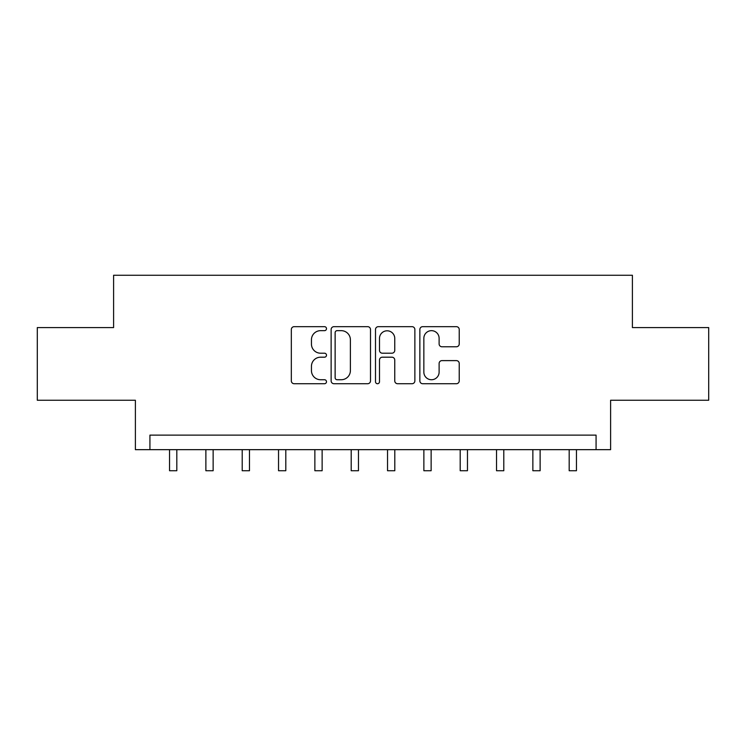<?xml version="1.0" encoding="UTF-8"?>
<svg xmlns="http://www.w3.org/2000/svg" width="746" height="746" viewBox="0 0 746 746"><rect width="100%" height="100%" fill="white"/><g stroke="black" fill="none" stroke-linecap="round" stroke-linejoin="round"><path stroke-width="1.12" d="M326.496 328.669A1.996 1.996 0 0 0 324.501 326.664L294.185 326.664A2.853 2.853 0 0 0 291.332 329.518L291.332 380.87A2.853 2.853 0 0 0 294.185 383.724L324.501 383.724A1.996 1.996 0 0 0 326.496 381.728A1.996 1.996 0 0 0 324.501 379.733L320.575 379.733A9.129 9.129 0 0 1 311.446 370.603L311.446 366.323A9.129 9.129 0 0 1 320.575 357.194L324.501 357.194A1.996 1.996 0 0 0 326.496 355.199A1.996 1.996 0 0 0 324.501 353.203L320.575 353.203A9.129 9.129 0 0 1 311.446 344.074L311.446 339.794A9.129 9.129 0 0 1 320.575 330.665L324.501 330.665A1.996 1.996 0 0 0 326.496 328.669M456.375 346.778A2.853 2.853 0 0 0 459.228 343.925L459.228 329.518A2.853 2.853 0 0 0 456.375 326.664L422.712 326.664A2.853 2.853 0 0 0 419.858 329.518L419.858 380.87A2.853 2.853 0 0 0 422.712 383.724L456.375 383.724A2.853 2.853 0 0 0 459.228 380.87L459.228 363.47A2.853 2.853 0 0 0 456.375 360.616L441.968 360.616A2.853 2.853 0 0 0 439.114 363.47L439.114 372.105A7.628 7.628 0 0 1 431.486 379.733A7.628 7.628 0 0 1 423.849 372.105L423.849 338.292A7.628 7.628 0 0 1 431.486 330.665A7.628 7.628 0 0 1 439.114 338.292L439.114 343.925A2.853 2.853 0 0 0 441.968 346.778L456.375 346.778M596.073 449.661L610.61 449.661L610.61 400.248L708.7 400.248L708.7 327.587L632.403 327.587L632.403 275.265L113.597 275.265L113.597 327.587L37.3 327.587L37.3 400.248L135.39 400.248L135.39 449.661L596.073 449.661L596.073 435.123L149.927 435.123L149.927 449.661M370.501 329.518A2.853 2.853 0 0 0 367.647 326.664L333.984 326.664A2.853 2.853 0 0 0 331.131 329.518L331.131 380.87A2.853 2.853 0 0 0 333.984 383.724L367.647 383.724A2.853 2.853 0 0 0 370.501 380.87L370.501 329.518M378.353 326.664L412.016 326.664A2.853 2.853 0 0 1 414.869 329.518L414.869 380.87A2.853 2.853 0 0 1 412.016 383.724L397.609 383.724A2.853 2.853 0 0 1 394.755 380.87L394.755 360.048A2.853 2.853 0 0 0 391.902 357.194L382.344 357.194A2.853 2.853 0 0 0 379.49 360.048L379.49 381.728A1.996 1.996 0 0 1 377.495 383.724A1.996 1.996 0 0 1 375.499 381.728L375.499 329.518A2.853 2.853 0 0 1 378.353 326.664M337.127 330.665A1.996 1.996 0 0 0 335.131 332.66L335.131 377.737A1.996 1.996 0 0 0 337.127 379.733L341.258 379.733A9.129 9.129 0 0 0 350.387 370.603L350.387 339.794A9.129 9.129 0 0 0 341.258 330.665L337.127 330.665M394.755 338.432A7.628 7.628 0 0 0 387.118 330.804A7.628 7.628 0 0 0 379.49 338.432L379.49 350.35A2.853 2.853 0 0 0 382.344 353.203L391.902 353.203A2.853 2.853 0 0 0 394.755 350.35L394.755 338.432M169.547 449.661L169.547 470.735L176.811 470.735L176.811 449.661M205.877 449.661L205.877 470.735L213.142 470.735L213.142 449.661M242.208 449.661L242.208 470.735L249.472 470.735L249.472 449.661M278.538 449.661L278.538 470.735L285.802 470.735L285.802 449.661M314.868 449.661L314.868 470.735L322.132 470.735L322.132 449.661M351.198 449.661L351.198 470.735L358.472 470.735L358.472 449.661M387.528 449.661L387.528 470.735L394.802 470.735L394.802 449.661M423.868 449.661L423.868 470.735L431.132 470.735L431.132 449.661M460.198 449.661L460.198 470.735L467.462 470.735L467.462 449.661M496.528 449.661L496.528 470.735L503.792 470.735L503.792 449.661M532.858 449.661L532.858 470.735L540.123 470.735L540.123 449.661M569.189 449.661L569.189 470.735L576.453 470.735L576.453 449.661"/></g></svg>
